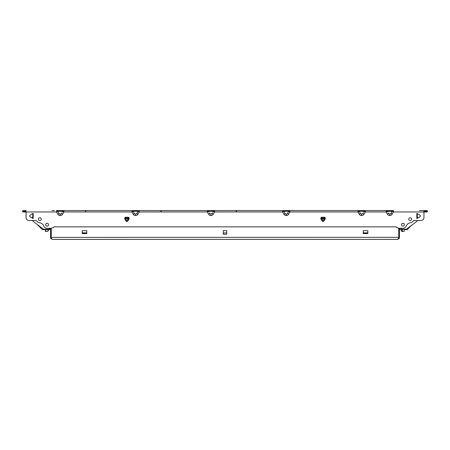 <?xml version="1.0" encoding="UTF-8"?>
<svg xmlns="http://www.w3.org/2000/svg" width="450" height="450" viewBox="0 0 450 450"><rect width="100%" height="100%" fill="white"/><g stroke="black" fill="none" stroke-linecap="round" stroke-linejoin="round"><path stroke-width="0.67" d="M393.441 211.281L392.951 211.489M426.763 211.292L423.945 211.303M400.101 227.936L401.518 229.185L406.238 229.185A0.861 0.861 0 0 0 406.755 229.011L416.256 221.805A3.814 3.814 0 0 0 417.358 220.483L421.076 220.483A2.869 2.869 0 0 0 423.945 217.614L423.945 210.594L426.797 210.594A0.703 0.703 0 0 1 427.5 211.292A0.703 0.703 0 0 1 426.797 211.995L423.945 211.995M402.683 229.185L402.683 229.635L400.348 229.635A0.562 0.562 0 0 1 399.814 229.258L399.189 228.285A1.547 1.547 0 0 1 399.403 228.825L399.431 229.112L398.711 228.825L398.739 229.258L399.431 229.112M405.956 229.523L405.501 229.185L405.956 229.523C404.814 228.667 404.814 228.667 405.956 229.523C404.814 228.667 404.814 228.667 405.956 229.523L405.956 229.523A0.562 0.562 0 0 0 406.294 229.635L404.168 229.635M407.666 229.168L407.363 229.472A0.562 0.562 0 0 1 406.963 229.635L406.069 229.635L407.363 229.472L411.176 225.658L416.256 221.805M43.526 229.635L42.233 229.472L37.26 224.494A0.562 0.562 0 0 1 37.249 224.488L33.716 221.805A3.814 3.814 0 0 1 32.614 220.483M40.703 227.942L41.631 228.87M42.233 229.472L41.929 229.168L42.233 229.472A0.562 0.562 0 0 0 42.632 229.635L49.252 229.635A0.562 0.562 0 0 0 49.787 229.258L50.124 228.285M47.914 229.635L47.914 230.197L48.476 230.524L47.655 231.441L45.428 231.441L45.428 229.635M45.636 230.653L46.311 231.441M47.914 230.197L48.307 230.304M417.251 214.864L416.812 214.864L416.812 213.547L417.251 213.547C419.287 214.633 420.345 215.443 420.424 215.983C420.362 216.512 419.299 217.322 417.251 218.413L416.812 218.413L416.812 213.547L417.251 213.547L417.251 216.855M360.928 211.281L360.928 210.594L360.495 210.594L386.117 210.594L240.761 210.594M285.581 211.281L285.581 210.594L360.928 210.594L357.941 210.594L359.162 211.286L357.964 211.967L359.252 214.206A2.694 2.694 -152.1 0 0 361.586 215.55L361.659 215.55A2.694 2.694 152.1 0 0 363.994 214.206L365.287 211.967L365.287 210.594L363.932 211.556M85.911 211.292L84.712 210.594L63.827 210.594L131.906 210.594A1.378 1.378 90 0 1 132.322 210.656A1.378 1.378 -90 0 1 132.851 210.966A1.378 1.378 90 0 1 133.099 211.281L134.876 211.281L134.876 210.594L207.259 210.594A1.378 1.378 90 0 1 207.675 210.656A1.378 1.378 -90 0 1 208.204 210.966A1.378 1.378 90 0 1 208.451 211.281L213.373 211.281A1.378 1.378 44.9 0 1 213.643 210.96A1.378 1.378 -124.8 0 1 214.166 210.656A1.378 1.378 -75.3 0 1 214.583 210.594L282.611 210.594A1.378 1.378 90 0 1 283.022 210.656A1.378 1.378 -90 0 1 283.556 210.966A1.378 1.378 90 0 1 283.804 211.281L282.583 210.594L285.581 210.594L282.589 210.594L282.611 211.967L283.905 214.206A2.694 2.694 -152.1 0 0 286.239 215.55L286.312 215.55A2.694 2.694 152.1 0 0 288.641 214.206L289.935 211.967L289.935 210.594L288.585 211.556M212.828 212.254L213.39 211.281L214.616 210.594L207.236 210.594L207.259 211.967L208.553 214.206A2.694 2.694 -152.1 0 0 210.887 215.55L210.96 215.55A2.694 2.694 152.1 0 0 213.294 214.206L214.583 211.967L214.583 210.594L213.232 211.556M133.267 211.567L131.884 210.594L134.876 210.594L131.889 210.594L131.906 211.967L133.2 214.206A2.694 2.694 -152.1 0 0 135.534 215.55L135.608 215.55A2.694 2.694 152.1 0 0 137.942 214.206L139.23 211.967L139.23 210.594L137.88 211.556M62.123 212.254L62.691 211.281A1.378 1.378 44.9 0 1 62.944 210.96A1.378 1.378 -124.8 0 1 63.461 210.656A1.378 1.378 -75.3 0 1 63.883 210.594L56.537 210.594L59.524 210.594L59.524 211.281L57.769 211.281L62.668 211.281L59.524 211.281M26.055 210.594L23.203 210.594A0.703 0.703 0 0 0 22.5 211.292A0.703 0.703 0 0 0 23.203 211.995L26.055 211.995L26.055 217.614L26.055 210.594M60.992 210.594L61.914 210.594M62.331 210.594L63.523 210.594M85.202 210.594L85.787 210.594M86.687 210.594L87.48 210.594M134.291 210.594L90.062 210.594M90.968 210.594L91.536 210.594M161.263 211.292L160.065 210.594L134.871 210.594M160.554 210.594L161.139 210.594M162.039 210.594L162.827 210.594M167.383 210.594L165.409 210.594M166.32 210.594L166.888 210.594M167.355 210.594L209.644 210.594M236.616 211.292L235.417 210.594L210.223 210.594L210.229 211.281L208.451 211.281L207.259 211.967L139.23 211.967L138.037 211.281L139.258 211.281M237.555 210.594L235.457 210.594M235.907 210.594L236.492 210.594M237.386 210.594L238.179 210.594M241.672 210.594L242.241 210.594M390.476 211.281L389.087 211.281L389.087 210.594L386.1 210.594L393.463 210.594L392.248 211.286L393.441 211.967L393.48 210.594L390.476 210.594L390.476 211.281L392.231 211.281L392.091 211.556M390.555 210.594L391.478 210.594M391.894 210.594L393.086 210.594M423.945 210.594L419.327 210.594M363.532 212.254L364.095 211.281A1.378 1.378 44.9 0 1 364.348 210.96A1.378 1.378 -124.8 0 1 364.866 210.656A1.378 1.378 -75.3 0 1 365.287 210.594L362.317 210.594L362.841 210.594L362.317 210.594L362.317 211.281L365.31 211.281M52.031 210.594L54.383 210.594M312.463 210.594L307.98 210.594M316.395 210.594L320.884 210.594M359.319 211.567L359.173 211.281L364.078 211.281L365.31 210.594M359.679 212.192L360.428 213.525L361.586 214.251L362.818 213.525L363.493 213.913M363.054 213.086L362.818 213.525M389.087 211.281L387.382 211.404L386.117 210.594L386.117 211.967L365.287 211.967L364.095 211.281A1.378 1.378 44.9 0 1 364.348 210.96A1.378 1.378 -124.8 0 1 364.866 210.656M389.008 210.594L386.117 210.594A1.378 1.378 90 0 1 386.533 210.656A1.378 1.378 -90 0 1 387.062 210.966A1.378 1.378 90 0 1 387.309 211.281L386.117 211.967L387.411 214.206A2.694 2.694 -152.1 0 0 389.745 215.55L389.818 215.55A2.694 2.694 152.1 0 0 392.152 214.206L393.441 211.967L423.945 211.967M387.332 211.281L392.181 211.404M387.838 212.192L387.478 211.567M391.686 212.254L390.977 213.525L389.818 214.251L388.35 213.086M391.207 213.086L392.243 211.297M393.024 210.656A1.378 1.378 -124.8 0 0 392.507 210.96A1.378 1.378 44.9 0 0 392.254 211.281A1.378 1.378 44.9 0 1 392.507 210.96A1.378 1.378 -124.8 0 1 393.024 210.656A1.378 1.378 -75.3 0 1 393.446 210.594L392.248 211.292M421.076 220.483L414.056 220.483A0.861 0.861 0 0 0 413.303 220.922A3.583 3.583 0 0 1 410.586 222.727A5.361 5.361 0 0 0 406.221 226.041A3.583 3.583 0 0 1 402.896 228.285L398.441 228.285M51.559 228.285L47.104 228.285A3.583 3.583 0 0 1 43.779 226.041A5.361 5.361 0 0 0 39.414 222.727A3.583 3.583 0 0 1 36.697 220.922A0.861 0.861 0 0 0 35.944 220.483L28.924 220.483A2.869 2.869 0 0 1 26.055 217.614M47.104 226.131A1.434 1.434 0 0 0 48.532 224.696A1.434 1.434 0 0 0 47.104 223.268A1.434 1.434 0 0 0 45.669 224.696A1.434 1.434 0 0 0 47.104 226.131M39.819 220.601A1.434 1.434 0 0 0 41.254 219.167A1.434 1.434 0 0 0 39.819 217.732A1.434 1.434 0 0 0 38.385 219.167A1.434 1.434 0 0 0 39.819 220.601M402.896 226.131A1.434 1.434 0 0 0 404.331 224.696A1.434 1.434 0 0 0 402.896 223.268A1.434 1.434 0 0 0 401.468 224.696A1.434 1.434 0 0 0 402.896 226.131M410.181 220.601A1.434 1.434 0 0 0 411.615 219.167A1.434 1.434 0 0 0 410.181 217.732A1.434 1.434 0 0 0 408.746 219.167A1.434 1.434 0 0 0 410.181 220.601M325.384 218.317C323.775 222.497 322.223 222.497 320.738 218.317L321.441 217.254L324.681 217.254L325.384 218.317L324.816 218.047L323.061 221.237L321.306 218.047L324.81 218.047L324.264 217.974L324.681 217.254M129.263 218.317C127.654 222.497 126.107 222.497 124.616 218.317L125.319 217.254L128.559 217.254L129.263 218.317L128.694 218.047L126.939 221.237L125.184 218.047L128.689 218.047L128.143 217.974L128.559 217.254M33.188 218.413L32.749 218.413C30.713 217.328 29.655 216.518 29.576 215.983C29.638 215.454 30.701 214.644 32.749 213.547L33.188 213.547L33.188 218.413M396.163 226.862L53.837 226.862A0.861 0.861 0 0 1 52.976 227.722L52.695 227.722A1.434 1.434 0 0 0 51.261 229.157L51.261 237.386L398.739 237.341L398.739 229.157A1.434 1.434 0 0 0 397.305 227.722L397.024 227.722A0.861 0.861 0 0 1 396.163 226.862M289.963 211.281L288.737 211.292L289.935 211.967L357.964 211.967L357.964 210.594A1.378 1.378 90 0 1 358.374 210.656A1.378 1.378 -90 0 1 358.903 210.966A1.378 1.378 90 0 1 359.156 211.281L360.197 213.086M416.812 216.248A3.814 3.814 0 0 1 417.6 217.654L417.251 218.413M32.749 218.413L32.377 217.637A3.814 3.814 0 0 1 33.188 216.214M49.781 228.285A1.434 1.434 0 0 1 48.454 229.185L43.734 229.185A0.861 0.861 0 0 1 43.217 229.011L33.716 221.805M367.819 232.841L363.229 232.841M82.181 232.841L86.771 232.841M226.721 232.959L226.721 234.248L223.279 234.248L226.721 234.248L226.721 230.664L223.279 230.664L223.279 234.248L223.279 232.959L226.721 232.959M367.819 230.692L367.819 233.561L363.229 233.561L363.229 230.692L367.819 230.692M82.181 230.692L82.181 233.561L86.771 233.561L86.771 230.692L82.181 230.692M52.633 239.406C51.75 239.203 51.289 238.511 51.261 237.341L50.569 237.341C50.377 238.236 51.069 238.922 52.633 239.406L397.367 239.406C398.694 239.203 399.381 238.511 399.431 237.341L399.431 229.258M398.739 237.386L398.739 237.341C398.981 238.016 398.52 238.703 397.367 239.406M398.739 237.341L399.431 237.341M399.431 232.487L398.739 232.487L398.739 229.489L399.431 229.489M50.569 229.112L50.569 237.341M50.569 229.258L51.261 229.112M50.569 229.489L51.261 229.489L51.261 232.487L50.569 232.487M51.289 228.825L50.597 228.825A1.547 1.547 0 0 1 50.811 228.285M32.749 214.864L33.188 214.864L33.188 213.547L32.749 213.547L32.749 216.804M23.203 211.292L26.055 211.303M63.883 211.281L63.388 211.489M57.769 211.281L56.559 210.594L56.559 211.281M63.461 210.656A1.378 1.378 -124.8 0 0 62.944 210.96A1.378 1.378 44.9 0 0 62.691 211.281L62.617 211.404M214.611 211.281L213.384 211.292L214.583 211.967L282.611 211.967L283.804 211.281L288.726 211.281L287.466 213.525L286.239 214.251L285.081 213.525L284.327 212.192M58.657 210.594L56.559 210.594A1.378 1.378 90 0 1 56.97 210.656A1.378 1.378 -90 0 1 57.499 210.966A1.378 1.378 90 0 1 57.746 211.281L56.531 210.594L56.559 211.967L57.848 214.206A2.694 2.694 -152.1 0 0 60.182 215.55L60.255 215.55A2.694 2.694 152.1 0 0 62.589 214.206L63.883 211.967L63.883 210.594L62.527 211.556M57.915 211.567L57.746 211.275L56.559 211.967L26.055 211.967M58.275 212.192L59.023 213.525L60.182 214.251L61.414 213.525L62.083 213.913M61.65 213.086L61.414 213.525M60.913 211.281L60.913 210.594L63.883 210.594M131.912 210.594L133.104 211.292L131.906 211.967L63.883 211.967L62.691 211.281L63.906 210.594M133.121 211.281L138.037 211.281L136.766 213.525L135.608 214.251L134.376 213.525L133.627 212.192M137.475 212.254L136.997 213.086M138.037 211.281A1.378 1.378 44.9 0 1 138.296 210.96A1.378 1.378 -124.8 0 1 138.814 210.656A1.378 1.378 -75.3 0 1 139.23 210.594L138.037 211.286A1.378 1.378 44.9 0 1 138.296 210.96A1.378 1.378 -124.8 0 1 138.814 210.656L138.583 210.752M138.021 211.281L136.266 211.281L136.266 210.594L139.269 210.594M208.62 211.567L208.98 212.192M212.349 213.086L210.96 214.251L209.492 213.086M213.936 210.752L214.183 210.651A1.378 1.378 -124.8 0 0 213.643 210.96A1.378 1.378 44.9 0 0 213.39 211.281L211.618 211.281L211.618 210.594L214.616 210.594M283.972 211.567L284.844 213.086M288.18 212.254L287.702 213.086M289.288 210.752L289.53 210.651A1.378 1.378 -124.8 0 0 288.996 210.96A1.378 1.378 44.9 0 0 288.743 211.281A1.378 1.378 44.9 0 1 288.996 210.96A1.378 1.378 -124.8 0 1 289.519 210.656A1.378 1.378 -75.3 0 1 289.935 210.594L288.737 211.286L286.965 211.281L286.965 210.594L289.969 210.594M133.031 211.174L134.139 213.086M57.684 211.174L58.792 213.086M357.964 210.594L359.162 211.292L360.495 211.281M367.819 233.184L363.229 233.184M86.771 233.184L82.181 233.184M320.738 218.317L324.264 217.974M321.441 217.254L321.857 217.974M321.784 218.042L323.061 219.144L324.332 218.042M124.616 218.317L128.143 217.974M125.319 217.254L125.736 217.974M125.668 218.042L126.939 219.144L128.216 218.042M401.929 230.653L402.345 230.653L401.574 231.069L401.946 231.441L404.168 231.441L404.168 229.185M401.574 231.069L401.119 230.524L401.687 230.197L401.687 229.635M403.014 231.441L402.345 230.653M401.287 230.304L401.687 230.197L401.287 230.304M406.294 229.635L406.963 229.635L406.294 229.635M208.44 211.264L207.27 210.594M283.793 211.264L282.617 210.594M289.344 212.991L288.641 214.206L288.141 213.913M213.992 212.991L213.294 214.206L212.788 213.913M138.639 212.991L137.942 214.206L137.436 213.913M63.287 212.991L62.589 214.206M392.85 212.991L392.152 214.206L391.646 213.913M388.586 213.525L387.411 214.206L386.156 212.034M399.431 233.094L398.739 233.094M398.739 233.28L399.431 233.28M399.431 233.888L398.739 233.888M51.261 233.094L50.569 233.094M50.569 233.28L51.261 233.28M51.261 233.888L50.569 233.888M359.252 214.206L360.428 213.525M361.586 214.251L361.586 215.55M361.659 215.55L361.659 214.251M287.466 213.525L288.641 214.206M286.312 215.55L286.312 214.251M286.239 214.251L286.239 215.55M283.905 214.206L285.081 213.525M212.119 213.525L213.294 214.206M210.96 215.55L210.96 214.251M210.887 214.251L210.887 215.55M208.553 214.206L209.728 213.525M136.766 213.525L137.942 214.206M135.608 215.55L135.608 214.251M135.534 214.251L135.534 215.55M133.2 214.206L134.376 213.525M60.255 215.55L60.255 214.251M60.182 214.251L60.182 215.55M57.848 214.206L59.023 213.525M389.745 214.251L389.745 215.55M389.818 215.55L389.818 214.251M390.977 213.525L392.152 214.206M387.152 211.056L387.056 210.96A1.378 1.378 0 0 0 386.533 210.656M387.242 211.174L386.094 210.594M289.446 211.489L289.935 211.281M59.445 210.594L56.52 210.594M62.736 210.594L61.166 210.594M84.679 210.594L86.856 210.594M160.031 210.594L162.203 210.594M386.083 210.594L388.423 210.594M392.299 210.594L390.724 210.594M138.741 211.489L139.23 211.281M214.093 211.489L214.583 211.281M57.589 211.056L57.493 210.96A1.378 1.378 0 0 0 56.97 210.656M132.851 210.966A1.378 1.378 0 0 0 132.322 210.656M208.204 210.966A1.378 1.378 0 0 0 207.675 210.656M210.229 210.594L207.225 210.594L208.389 211.179M283.641 211.056L283.545 210.96A1.378 1.378 0 0 0 283.022 210.656M358.993 211.056L358.897 210.96A1.378 1.378 0 0 0 358.374 210.656M364.793 211.489L365.287 211.281"/></g></svg>
